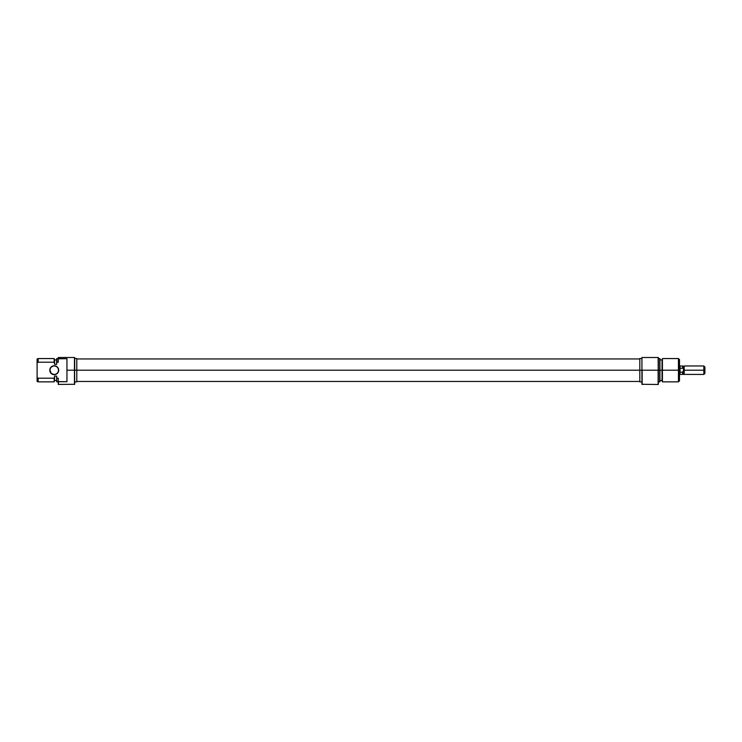 <?xml version="1.0" encoding="UTF-8"?>
<svg xmlns="http://www.w3.org/2000/svg" width="742" height="742" viewBox="0 0 742 742"><rect width="100%" height="100%" fill="white"/><g stroke="black" fill="none" stroke-linecap="round" stroke-linejoin="round"><path stroke-width="1.11" d="M58.609 369.34L58.479 370.202A4.229 4.229 0 0 0 54.24 365.973A4.229 4.229 0 0 0 50.011 370.202A4.229 4.229 0 0 0 54.24 374.441A4.229 4.229 0 0 0 58.479 370.202L58.692 370.202A4.443 4.443 0 0 1 54.24 374.654A4.443 4.443 0 0 1 49.797 370.202L50.011 370.202A4.229 4.229 0 0 1 54.24 365.973A4.229 4.229 0 0 1 58.479 370.202A4.229 4.229 0 0 1 54.24 374.441A4.229 4.229 0 0 1 50.011 370.202L51.105 373.347L54.24 374.654L56.717 373.903L58.349 371.909L58.609 369.34L57.384 367.067L55.112 365.843L52.543 366.103L50.549 367.735L49.797 370.202A4.443 4.443 0 0 1 54.24 365.76A4.443 4.443 0 0 1 58.692 370.202L58.609 371.074M74.673 384.282L74.46 357.505L74.46 384.495L74.46 370.202L66.947 370.202L66.947 381.713L58.479 381.713L58.479 384.495L58.266 381.62L58.266 384.421L74.673 384.282L74.46 357.505L58.479 357.505L58.479 358.701L66.947 358.701L66.947 370.202L76.788 370.202L76.788 358.516L76.788 370.202L74.673 370.202L74.673 357.505L58.266 357.505L58.266 362.217L58.266 357.505L58.266 358.794L66.947 358.701L66.947 370.202L66.947 358.701M37.1 358.952L37.1 362.792L38.157 362.217L54.175 362.217L54.175 358.562L54.565 363.858L54.175 358.562L38.157 358.562L38.157 362.217L38.157 358.562L37.1 358.952L37.1 381.462L38.157 381.852L38.157 378.197L37.1 377.622L38.157 378.197L38.157 381.852L54.175 381.852L54.175 378.197L38.157 378.197L37.1 377.622L37.1 381.462M54.565 380.785L54.565 376.101L54.175 381.852L54.565 376.556L54.175 378.197L38.157 378.197L37.1 377.622L37.1 362.792L38.157 362.217L54.175 362.217L54.565 363.858L54.565 359.62M54.565 364.303L56.68 364.303L56.68 362.328L56.68 364.303L54.565 364.303M56.68 358.646L56.68 362.328L58.266 362.217L56.893 362.217L56.893 358.562L56.68 362.328L56.68 358.646L58.266 358.562M56.68 381.768L56.68 378.086L58.266 378.197L58.266 381.62L58.266 378.197L56.68 378.086L56.68 376.101L56.68 381.768L56.68 378.086L56.893 381.852L58.266 381.852M56.68 376.101L54.565 376.101L56.68 376.101M66.947 370.202L66.947 381.713L58.266 381.62L58.266 384.421M76.788 381.898L76.788 370.202L639.817 370.202L76.788 370.202L76.788 381.898L74.673 381.898M50.549 367.735L52.543 366.103M53.378 365.843L55.112 365.843M55.947 366.103L57.384 367.067M57.384 373.347L55.947 374.311M55.112 374.562L52.543 374.311L50.549 372.679M641.932 384.282L658.126 384.495L658.126 370.202L642.145 370.202L642.145 384.495L642.145 370.202L658.126 370.202L658.33 384.421L658.126 357.505L641.932 357.505L641.932 384.282L641.932 381.907L639.817 381.898L639.817 370.202L641.932 370.202L641.932 381.907M662.421 370.202L662.421 358.562L662.421 370.202L679.496 370.202L679.496 359.62L679.496 370.202L678.438 370.202L678.438 358.562L678.438 370.202L662.421 370.202L662.421 381.852L662.421 370.202M662.04 359.62L662.04 380.785L662.04 370.202L659.926 370.202L659.926 358.646L659.926 370.202L662.04 370.202L662.421 358.562L678.438 358.562L679.496 359.62M659.712 370.202L659.712 358.562L659.712 370.202L658.33 370.202L659.712 370.202L659.712 381.852L659.712 370.202M641.932 358.516L639.817 358.516L639.817 381.898M679.496 380.785L679.496 370.202L679.496 380.785L678.438 381.852L678.438 370.202L678.438 381.852L662.421 381.852L662.04 380.785M659.926 381.768L659.926 370.202L659.926 381.768L658.33 381.852M658.33 384.421L658.33 357.505L658.33 370.202L658.33 357.505L641.932 357.505L641.932 370.202L639.817 370.202L639.817 358.516M680.034 370.202L680.034 365.973L680.034 370.202L679.496 370.202L680.034 370.202L680.034 374.441L680.034 370.202M680.034 366.019L682.612 366.019L682.612 368.245L682.612 366.019L683.734 366.418L683.734 370.202L684.18 365.973L684.18 370.202L704.9 370.202L704.9 367.03L704.9 370.202L703.843 370.202L703.843 365.973L703.843 370.202L684.18 370.202L684.18 374.441L683.734 370.202L682.612 372.169L682.612 374.395L682.612 372.169L680.034 372.169L682.612 372.169L683.734 370.981L683.734 373.987L683.734 370.981L683.224 371.631L684.18 365.973L703.843 365.973L704.9 367.03M704.9 373.384L704.9 370.202L704.9 373.384L703.843 374.441L703.843 370.202L703.843 374.441L680.034 374.395M683.224 368.783L683.734 369.433L683.224 368.783M680.034 368.245L682.612 368.245L680.034 368.245M74.673 358.516L76.788 358.516M54.565 359.889L56.68 359.889M56.68 380.525L54.565 380.525M639.817 358.952L76.788 358.952M639.817 381.462L76.788 381.462M658.33 358.562L659.926 358.646M662.04 359.889L659.926 359.889M662.04 380.525L659.926 380.525M680.034 374.441L679.496 374.441"/></g></svg>
